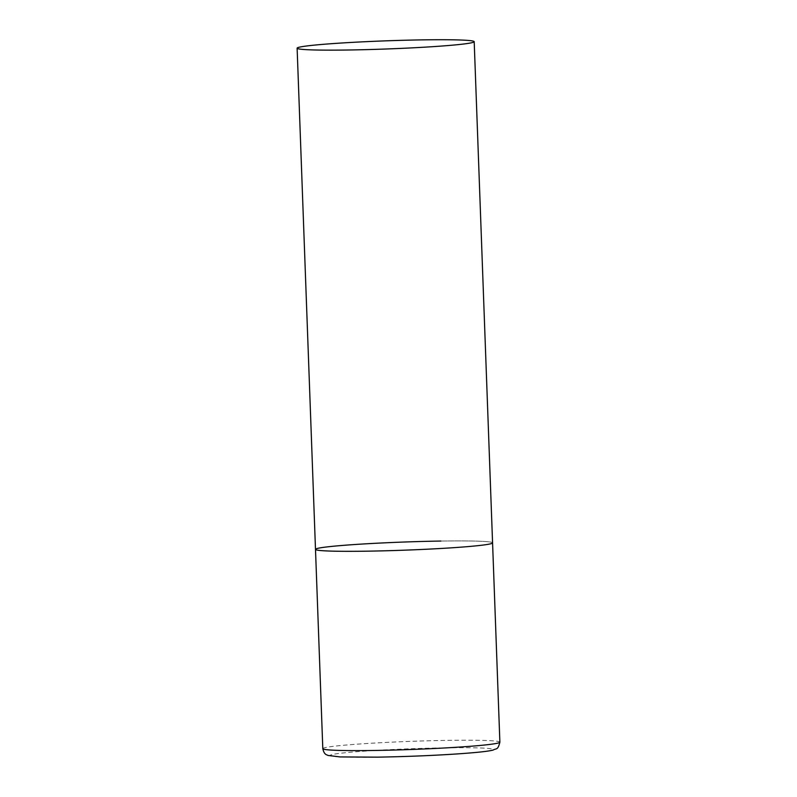 <?xml version="1.0" encoding="UTF-8"?>
<svg xmlns="http://www.w3.org/2000/svg" width="797" height="797" viewBox="0 0 797 797"><rect width="100%" height="100%" fill="white"/><g stroke="black" fill="none" stroke-linecap="round" stroke-linejoin="round"><path stroke-width="0.6" stroke-dasharray="3.98 2.99" d="M440.851 541.053A88.597 4.075 177.9 0 1 492.576 542.867A88.597 4.075 -2.1 0 0 422.799 541.442A88.597 4.075 -2.1 0 0 323.512 547.37A88.597 4.075 -2.1 0 0 315.492 549.362M322.805 748.652A88.597 4.075 177.9 0 1 448.163 740.353A88.597 4.075 177.9 0 1 499.878 742.166M445.473 747.835A81.513 3.756 177.9 0 1 485.682 751.332A81.513 3.756 177.9 0 1 377.728 757.14A81.513 3.756 177.9 0 1 337.52 753.633A81.513 3.756 177.9 0 1 445.473 747.835"/><path stroke-width="1.2" d="M474.195 41.683A88.597 4.075 -2.1 0 0 404.428 40.258A88.597 4.075 -2.1 0 0 305.141 46.186A88.597 4.075 -2.1 0 0 297.122 48.179A88.597 4.075 -2.1 0 0 366.889 49.613A88.597 4.075 -2.1 0 0 466.175 43.686A88.597 4.075 -2.1 0 0 474.195 41.683L499.878 742.166A88.597 4.075 177.9 0 1 374.53 750.465A88.597 4.075 177.9 0 1 322.805 748.652L315.492 549.362A88.597 4.075 -2.1 0 0 385.27 550.787A88.597 4.075 -2.1 0 0 484.556 544.869A88.597 4.075 -2.1 0 0 492.576 542.867A88.597 4.075 177.9 0 1 367.218 551.175A88.597 4.075 177.9 0 1 315.492 549.362A88.597 4.075 177.9 0 1 440.851 541.053M499.878 742.166C497.746 750.605 496.451 748.064 493.204 750.027C488.969 751.222 478.569 752.458 456.183 754.002C430.958 755.636 404.756 756.682 377.579 757.15L340.08 756.931L327.916 755.426C326.78 754.56 324.249 755.148 322.805 748.652M315.492 549.362L297.122 48.179"/></g></svg>
